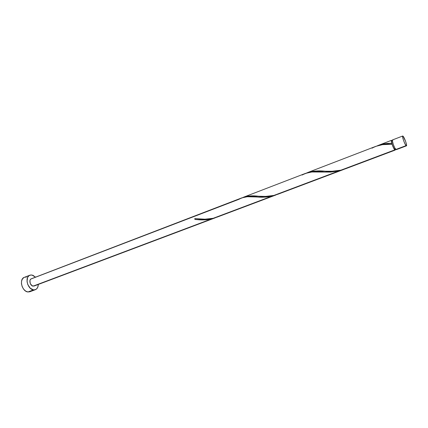 <?xml version="1.0" encoding="UTF-8"?>
<svg xmlns="http://www.w3.org/2000/svg" width="428" height="428" viewBox="0 0 428 428"><rect width="100%" height="100%" fill="white"/><g stroke="black" fill="none" stroke-linecap="round" stroke-linejoin="round"><path stroke-width="0.64" d="M402.711 136.008L392.497 139.935C391.513 140.01 394.365 148.243 395.809 149.5L406.07 145.632C404.69 144.343 401.796 136.051 402.711 136.008L403.106 136.232L402.593 136.19L402.614 137.072L403.524 140.395L405.059 144.033L406.311 145.825L406.541 144.739L405.637 141.443L403.106 136.232C404.508 137.597 407.354 145.771 406.45 145.841L406.07 145.632L395.809 149.5L396.216 149.693L406.45 145.841M392.326 140.561L391.668 140.812C391.374 141.037 391.502 142.064 392.048 143.904C392.92 146.553 393.787 148.388 394.648 149.415L395.665 149.345M29.853 275.204L24.31 277.355C18.859 279.008 21.962 291.607 27.938 291.966L33.523 289.884C27.574 289.499 24.439 276.836 29.858 275.199L31.859 275.001L35.529 277.173L32.961 275.311L30.784 274.974L28.879 275.766L27.542 277.585L27.039 281.603L27.788 284.545L30.254 288.205L33.523 289.884L27.938 291.966L29.794 291.768L35.369 289.686L33.523 289.884L34.598 289.884L36.482 289.034L37.771 287.188L38.295 284.443C38.188 287.14 37.215 288.884 35.369 289.686M241.793 197.875L31.292 278.799C28.58 279.618 30.131 285.925 33.106 286.145L211.341 218.997L206.489 219.741L201.679 219.869L194.922 219.446L194.756 218.606L204.91 219.195L213.187 218.301L271.855 196.201L264.263 197.158L247.357 196.736L241.815 197.864M389.673 143.343L391.764 143.3C391.272 141.518 391.181 140.528 391.486 140.325L392.032 140.673L391.486 140.325L391.31 140.764L391.764 143.3C386.318 143.209 381.434 144.07 377.116 145.878L383.702 143.926L389.673 143.343M372.039 148.168C377.673 145.081 384.344 143.771 392.053 144.236L394.183 149.067L395.226 150.062L395.37 149.452L395.194 150.078L394.793 149.886L340.934 170.173C335.584 171.237 330.255 171.575 324.959 171.195C317.742 170.456 311.6 171.066 306.523 173.024L309.968 171.826L313.735 171.179L332.053 171.264L340.934 170.173L394.793 149.886C393.921 148.874 393.011 146.991 392.053 144.236L382.525 144.653L375.8 146.355M302.131 175.025C307.898 171.981 315.201 170.997 324.028 172.072L338.682 171.023L344.283 169.221L273.888 195.436C268.634 196.452 263.514 196.714 258.517 196.233C252.199 195.446 246.951 195.88 242.772 197.533L245.779 196.495L249.048 196.003L265.585 196.415L273.888 195.436L338.682 171.023L330.571 172.077L311.873 171.981L305.474 173.394M340.934 170.173L345.423 168.819L395.194 150.078M273.888 195.436L277.911 194.232L343.165 169.67M216.985 217.173L276.071 194.927L271.855 196.201L213.187 218.301L216.985 217.173M31.736 278.692L238.963 199.293C243.682 196.677 249.92 195.933 257.677 197.051C262.321 197.447 267.045 197.158 271.855 196.201L276.071 194.927M213.187 218.301C208.019 219.28 203.081 219.473 198.378 218.895L194.756 218.606L194.922 219.446L197.618 219.66C202.027 220.147 206.601 219.922 211.341 218.997L215.321 217.799L211.341 218.997L34.047 286.043L31.998 285.711L30.249 283.475L29.933 280.613L30.409 279.495L31.233 278.826M392.048 141.005L391.545 140.983L391.545 141.78L392.326 144.755L393.712 147.997L395.012 149.591M392.048 143.904L391.764 143.3L392.048 143.904M34.588 285.727L34.144 286.006M26.322 277.151L25.241 277.125M24.23 277.387L22.566 278.719L21.587 280.95L21.454 283.748L22.197 286.669L23.695 289.264L25.712 291.126L27.938 291.966L29.81 291.757M30.024 291.671L30.912 291.11M392.92 140.149L392.476 139.945L392.321 140.48L393.236 144.316L394.771 147.922L396.21 149.698M194.756 218.606L194.997 219.441L194.756 218.606M378.293 145.397L391.486 140.325M307.582 172.58L375.918 146.306M243.73 197.131L305.442 173.404M34.047 286.043L215.321 217.799M197.618 219.66L194.981 219.446M257.677 197.051L254.088 196.837M324.028 172.072L320.064 171.922"/></g></svg>
